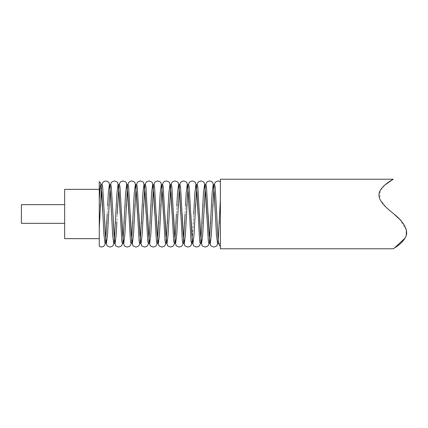 <?xml version="1.0" encoding="UTF-8"?>
<svg xmlns="http://www.w3.org/2000/svg" width="428" height="428" viewBox="0 0 428 428"><rect width="100%" height="100%" fill="white"/><g stroke="black" fill="none" stroke-linecap="round" stroke-linejoin="round"><path stroke-width="0.32" stroke-dasharray="2.14 1.6" d="M102.115 184.586L101.425 188.186M99.264 214L99.264 189.342L99.264 214M220.383 248.78L220.383 179.22M214.589 184.586L213.893 188.186M205.932 184.586L205.242 188.186M197.281 184.586L196.591 188.186M188.63 184.586L187.94 188.186M184.768 220.762L185.452 206.168M179.979 184.586L179.289 188.186M176.117 220.762L176.801 206.168M171.328 184.586L170.638 188.186M162.677 184.586L161.987 188.186M154.026 184.586L153.336 188.186M145.376 184.586L144.68 188.186M136.725 184.586L136.029 188.186M128.074 184.586L127.378 188.186M119.423 184.586L118.727 188.186M110.766 184.586L110.076 188.186M106.909 220.762L107.588 206.168M220.383 243.414L218.687 243.414M217.526 243.414L218.221 239.814M208.875 243.414L209.57 239.814M200.224 243.414L200.919 239.814M191.573 243.414L192.654 234.801L193.734 214L191.798 243.414M182.922 243.414L183.612 239.814M174.271 243.414L174.961 239.814M165.62 243.414L166.31 239.814M156.969 243.414L157.659 239.814M148.318 243.414L149.008 239.814M139.667 243.414L140.357 239.814M131.011 243.414L131.706 239.814M122.36 243.414L123.055 239.814M117.572 207.238L116.892 221.832M113.709 243.414L114.404 239.814M105.058 243.414L105.753 239.814M64.655 238.658L64.655 189.342M21.4 223.341L21.4 204.659M393.921 214L386.093 207.173L379.882 199.288L380.075 190.808L385.056 184.875M220.383 181.649L220.383 199.897M393.246 248.78L394.482 248.01M404.968 238.187L406.226 235.191M406.434 230.376L399.618 219.275M106.759 223.737L105.283 243.414M115.876 214L115.56 220.762M115.41 223.737L113.934 243.414M124.527 214L124.211 220.762M124.061 223.737L122.585 243.414M133.178 214L132.862 220.762M132.712 223.737L131.236 243.414M141.829 214L141.513 220.762M141.363 223.737L139.892 243.414M150.479 214L150.164 220.762M150.014 223.737L148.543 243.414M159.13 214L158.815 220.762M158.67 223.737L157.194 243.414M167.781 214L167.466 220.762M167.321 223.737L165.845 243.414M175.972 223.737L174.496 243.414M184.623 223.737L183.147 243.414M202.385 214L202.075 220.762M201.925 223.737L200.448 243.414M211.041 214L210.726 220.762M210.576 223.737L209.099 243.414M219.692 214L219.377 220.762M219.227 223.737L217.75 243.414M212.422 214L212.737 207.238M212.887 204.263L214.364 184.586M203.771 214L204.086 207.238M204.236 204.263L205.708 184.586M195.12 214L195.436 207.238M195.585 204.263L197.057 184.586M186.469 214L186.785 207.238M186.929 204.263L188.406 184.586M177.818 214L178.134 207.238M178.278 204.263L179.755 184.586M169.167 214L169.483 207.238M169.627 204.263L171.104 184.586M160.516 214L160.832 207.238M160.976 204.263L162.453 184.586M151.865 214L152.175 207.238M152.325 204.263L153.802 184.586M143.214 214L143.524 207.238M143.674 204.263L145.151 184.586M134.558 214L134.874 207.238M135.023 204.263L136.5 184.586M125.907 214L126.223 207.238M126.372 204.263L127.849 184.586M117.721 204.263L119.198 184.586M108.605 214L108.921 207.238M109.07 204.263L110.547 184.586M99.954 214L100.27 207.238M100.419 204.263L101.891 184.586"/><path stroke-width="0.64" d="M104.282 214L102.656 186.822L102.115 184.586L100.735 184.586L101.816 193.199L103.977 234.801L105.058 243.414L106.444 243.414L105.363 234.801L104.282 214L106.01 242.2L106.829 245.137C106.615 245.693 107.701 246.33 110.076 247.047L112.291 246.314L113.329 245.137L113.934 243.414M101.425 188.186L99.264 228.103L99.264 245.378L99.264 182.612L99.264 199.897L100.195 186.822L100.735 184.586M218.221 239.814L220.383 199.897M216.75 214C217.344 228.868 217.991 238.674 218.687 243.42L219.131 244.816L220.383 246.351A3.633 3.633 0 0 1 218.911 243.414C218.194 243.826 217.467 229.708 216.75 214L215.129 186.822L214.589 184.586L213.203 184.586L214.284 193.199L216.445 234.801L217.526 243.414L218.687 243.414M213.893 188.186L211.341 234.801L210.26 243.414L209.18 234.801L206.478 186.822L205.932 184.586L204.552 184.586L205.633 193.199L208.334 241.178L208.875 243.414L210.036 243.414M209.57 239.814L212.122 193.199L213.203 184.586M205.242 188.186L202.69 234.801L201.609 243.414L200.529 234.801L197.822 186.822L197.281 184.586L195.901 184.586L196.982 193.199L199.683 241.178L200.224 243.414L201.609 243.414M200.919 239.814L203.471 193.199L204.552 184.586M196.591 188.186L194.039 234.801L192.958 243.414L191.878 234.801L189.171 186.822L188.63 184.586L187.25 184.586L188.331 193.199L191.032 241.178L191.573 243.414L192.958 243.414M193.734 214L194.815 193.199L195.901 184.586M187.94 188.186L185.388 234.801L184.308 243.414L183.227 234.801L180.52 186.822L179.979 184.586L178.594 184.586L179.68 193.199L182.381 241.178L182.922 243.414L184.308 243.414M185.452 206.168L186.164 193.199L187.25 184.586M179.289 188.186L176.737 234.801L175.657 243.414L174.571 234.801L171.869 186.822L171.328 184.586L169.943 184.586L171.023 193.199L173.731 241.178L174.271 243.414L175.657 243.414M176.801 206.168L177.513 193.199L178.594 184.586M170.638 188.186L168.086 234.801L167.006 243.414L165.92 234.801L163.218 186.822L162.677 184.586L161.292 184.586L162.373 193.199L165.08 241.178L165.62 243.414L167.006 243.414M166.31 239.814L168.862 193.199L169.943 184.586M161.987 188.186L159.435 234.801L158.349 243.414L157.269 234.801L154.567 186.822L154.026 184.586L152.641 184.586L153.722 193.199L156.429 241.178L156.969 243.414L158.349 243.414M157.659 239.814L160.211 193.199L161.292 184.586M153.336 188.186L150.784 234.801L149.698 243.414L148.618 234.801L145.916 186.822L145.376 184.586L143.99 184.586L145.071 193.199L147.778 241.178L148.318 243.414L149.698 243.414M149.008 239.814L151.56 193.199L152.641 184.586M144.68 188.186L142.128 234.801L141.047 243.414L139.967 234.801L137.265 186.822L136.725 184.586L135.339 184.586L136.42 193.199L139.121 241.178L139.667 243.414L141.047 243.414M140.357 239.814L142.909 193.199L143.99 184.586M136.029 188.186L133.477 234.801L132.396 243.414L131.316 234.801L128.614 186.822L128.074 184.586L126.688 184.586L127.769 193.199L130.47 241.178L131.011 243.414L132.396 243.414M131.706 239.814L134.258 193.199L135.339 184.586M127.378 188.186L124.826 234.801L123.746 243.414L122.665 234.801L119.963 186.822L119.423 184.586L118.037 184.586L119.118 193.199L121.82 241.178L122.36 243.414L123.746 243.414M123.055 239.814L125.607 193.199L126.688 184.586M118.727 188.186L117.256 214M114.404 239.814L116.956 193.199L118.037 184.586M112.933 214L111.312 186.822L110.766 184.586L109.386 184.586L110.467 193.199L112.628 234.801L113.709 243.414L115.095 243.414L114.014 234.801L112.933 214L114.661 242.2L115.48 245.137C115.266 245.693 116.352 246.33 118.727 247.047L120.942 246.314L121.98 245.137L122.585 243.414M110.076 188.186L107.524 234.801L106.444 243.414M107.588 206.168L108.305 193.199L109.386 184.586M183.612 239.814L185.083 214M174.961 239.814L176.432 214M116.892 221.832L116.175 234.801L115.095 243.414M105.753 239.814L107.219 214M102.897 214L100.815 184.003C100.51 182.927 99.997 182.141 99.264 181.654L99.264 246.351L101.425 247.047L103.64 246.314L104.673 245.137L105.283 243.414M99.264 189.342L64.655 189.342L64.655 238.658L99.264 238.658M64.655 204.659L21.4 204.659L21.4 223.341L64.655 223.341M385.056 184.875L393.246 179.22L220.383 179.22L220.383 248.78L393.246 248.78M393.921 214C386.463 207.933 375.067 198.822 380.273 190.433C384.381 183.542 393.086 179.562 393.246 179.22C393.236 179.482 384.451 183.478 380.299 190.39C375.046 198.774 386.409 207.901 393.921 214C401.71 219.976 410.19 230.334 405.107 237.941C401.266 244.661 393.246 248.577 393.246 248.78C393.364 248.502 401.352 244.597 405.156 237.85C410.174 230.205 401.587 219.906 393.921 214L399.618 219.275M394.482 248.01L404.968 238.187M406.226 235.191L406.434 230.376M106.909 220.762L106.759 223.737M111.547 214L109.819 185.8L109.001 182.863C109.215 182.307 108.129 181.67 105.753 180.953L103.539 181.686L102.501 182.863L101.891 184.586M115.56 220.762L115.41 223.737M120.198 214L118.47 185.8L117.652 182.863C117.866 182.307 116.78 181.67 114.404 180.953L112.189 181.686L111.152 182.863L110.547 184.586M124.211 220.762L124.061 223.737M128.849 214L127.121 185.8L126.303 182.863C126.517 182.307 125.431 181.67 123.055 180.953L120.84 181.686L119.803 182.863L119.198 184.586M132.862 220.762L132.712 223.737M131.236 243.414L130.631 245.137L129.593 246.314L127.378 247.047C125.003 246.33 123.917 245.693 124.131 245.137L123.312 242.2L121.584 214M137.5 214L135.772 185.8L134.954 182.863C135.168 182.307 134.082 181.67 131.706 180.953L129.491 181.686L128.453 182.863L127.849 184.586M141.513 220.762L141.363 223.737M139.892 243.414L139.282 245.137L138.244 246.314L136.029 247.047C133.654 246.33 132.568 245.693 132.782 245.137L131.963 242.2L130.235 214M146.151 214L144.423 185.8L143.605 182.863C143.819 182.307 142.733 181.67 140.357 180.953L138.142 181.686L137.104 182.863L136.5 184.586M150.164 220.762L150.014 223.737M148.543 243.414L147.933 245.137L146.895 246.314L144.68 247.047C142.305 246.33 141.224 245.693 141.433 245.137L140.619 242.2L138.886 214M154.802 214L153.074 185.8L152.256 182.863C152.47 182.307 151.384 181.67 149.008 180.953L146.799 181.686L145.761 182.863L145.151 184.586M158.815 220.762L158.67 223.737M157.194 243.414L156.584 245.137L155.546 246.314L153.336 247.047C150.956 246.33 149.875 245.693 150.084 245.137L149.27 242.2L147.537 214M163.459 214L161.725 185.8L160.912 182.863C161.121 182.307 160.04 181.67 157.659 180.953L155.45 181.686L154.412 182.863L153.802 184.586M167.466 220.762L167.321 223.737M165.845 243.414L165.235 245.137L164.197 246.314L161.987 247.047C159.607 246.33 158.526 245.693 158.734 245.137L157.921 242.2L156.188 214M172.109 214L170.376 185.8L169.563 182.863C169.772 182.307 168.691 181.67 166.31 180.953L164.101 181.686L163.063 182.863L162.453 184.586M176.117 220.762L175.972 223.737M174.496 243.414L173.886 245.137L172.848 246.314L170.638 247.047C168.258 246.33 167.177 245.693 167.385 245.137L166.572 242.2L164.839 214M180.76 214L179.027 185.8L178.214 182.863C178.423 182.307 177.342 181.67 174.961 180.953L172.751 181.686L171.714 182.863L171.104 184.586M184.768 220.762L184.623 223.737M183.147 243.414L182.537 245.137L181.499 246.314L179.289 247.047C176.908 246.33 175.828 245.693 176.036 245.137L175.223 242.2L173.49 214M189.411 214L187.678 185.8L186.865 182.863C187.073 182.307 185.993 181.67 183.612 180.953L181.402 181.686L180.365 182.863L179.755 184.586M191.798 243.414L191.188 245.137L190.15 246.314L187.94 247.047C185.559 246.33 184.479 245.693 184.687 245.137L183.874 242.2L182.141 214M198.062 214L196.329 185.8L195.516 182.863C195.724 182.307 194.644 181.67 192.263 180.953L190.053 181.686L189.016 182.863L188.406 184.586M202.075 220.762L201.925 223.737M200.448 243.414L199.839 245.137L198.801 246.314L196.591 247.047C194.216 246.33 193.13 245.693 193.344 245.137L192.525 242.2L190.797 214M206.713 214L204.98 185.8L204.167 182.863C204.375 182.307 203.295 181.67 200.919 180.953L198.704 181.686L197.666 182.863L197.057 184.586M210.726 220.762L210.576 223.737M209.099 243.414L208.495 245.137L207.457 246.314L205.242 247.047C202.867 246.33 201.781 245.693 201.995 245.137L201.176 242.2L199.448 214M215.364 214L213.636 185.8L212.818 182.863C213.032 182.307 211.946 181.67 209.57 180.953L207.355 181.686L206.317 182.863L205.708 184.586M219.377 220.762L219.227 223.737M217.75 243.414L217.146 245.137L216.108 246.314L213.893 247.047C211.518 246.33 210.432 245.693 210.646 245.137L209.827 242.2L208.099 214M220.383 181.649L218.221 180.953L216.006 181.686L214.968 182.863L214.364 184.586M212.737 207.238L212.887 204.263M204.086 207.238L204.236 204.263M195.436 207.238L195.585 204.263M186.785 207.238L186.929 204.263M178.134 207.238L178.278 204.263M169.483 207.238L169.627 204.263M160.832 207.238L160.976 204.263M152.175 207.238L152.325 204.263M143.524 207.238L143.674 204.263M134.874 207.238L135.023 204.263M126.223 207.238L126.372 204.263M117.572 207.238L117.721 204.263M108.921 207.238L109.07 204.263M100.27 207.238L100.419 204.263"/></g></svg>
